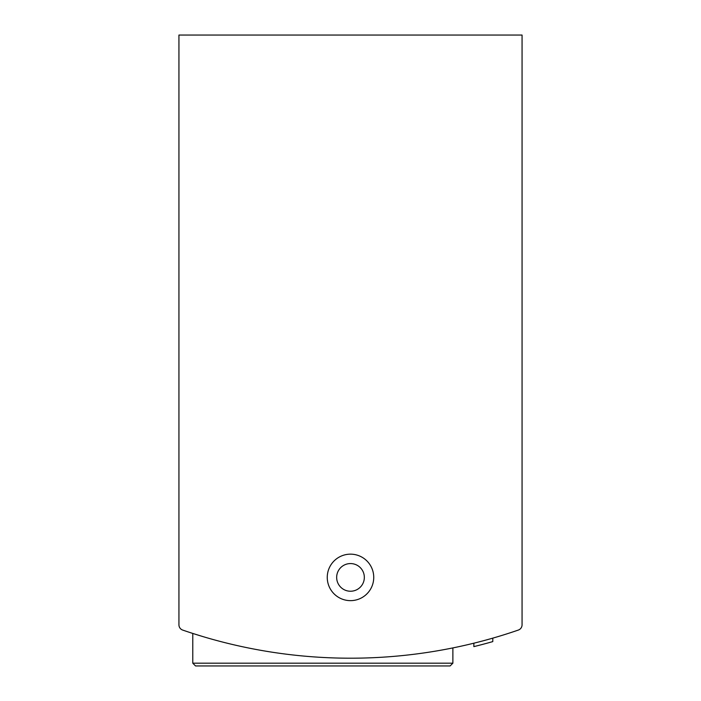 <?xml version="1.0" encoding="UTF-8"?>
<svg xmlns="http://www.w3.org/2000/svg" width="701" height="701" viewBox="0 0 701 701"><rect width="100%" height="100%" fill="white"/><g stroke="black" fill="none" stroke-linecap="round" stroke-linejoin="round"><path stroke-width="1.05" d="M178.939 555.262L178.939 624.836A5.538 5.538 0 0 0 182.672 630.068A514.683 514.683 0 0 0 518.328 630.068A5.538 5.538 0 0 0 522.061 624.836L522.061 555.262M522.061 624.836L522.061 35.05L178.939 35.05L178.939 624.836M192.775 663.181L452.881 663.181L450.112 665.95L195.544 665.95L192.775 663.181L192.775 633.441L202.738 636.534M437.459 650.8L442.936 649.836M202.773 636.543L193.082 633.538M492.785 638.147L492.785 641.599A518.004 518.004 0 0 1 473.858 646.62L473.858 643.203M327.253 577.405A23.247 23.247 0 0 0 362.119 597.532A23.247 23.247 0 0 0 362.119 557.269A23.247 23.247 0 0 0 327.253 577.405M473.867 646.62L476.794 645.893M478.284 645.516L479.843 645.113M450.112 665.95L222.673 665.95M336.664 577.405A13.836 13.836 0 0 0 357.414 589.383A13.836 13.836 0 0 0 357.414 565.418A13.836 13.836 0 0 0 336.664 577.405M452.881 663.181L452.881 647.917"/></g></svg>

